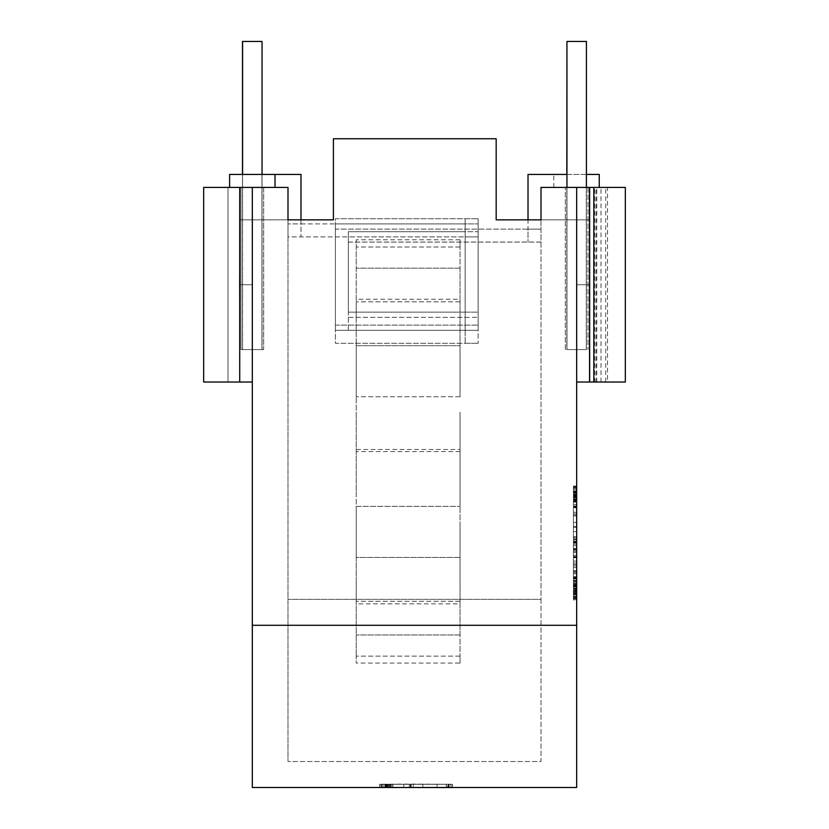 <?xml version="1.0" encoding="UTF-8"?>
<svg xmlns="http://www.w3.org/2000/svg" width="829" height="829" viewBox="0 0 829 829"><rect width="100%" height="100%" fill="white"/><g stroke="black" fill="none" stroke-linecap="round" stroke-linejoin="round"><path stroke-width="0.62" stroke-dasharray="4.14 3.11" d="M242.493 174.442L242.493 349.589L240.97 349.589L240.97 187.416L246.648 187.416L240.97 187.416L240.97 349.589L261.954 349.589L242.493 349.589L242.493 41.45L261.954 41.45L242.586 41.45L242.586 349.589L262.047 349.589L242.586 349.589L242.586 174.442M261.954 349.589L261.954 41.45L261.954 349.589M262.047 174.442L262.047 349.589L262.047 41.45L242.586 41.45M586.414 187.416L586.414 349.589L586.414 41.45L566.808 41.45L566.808 349.589L586.269 349.589L586.269 41.45L586.269 349.589L566.808 349.589L566.808 174.442M566.953 187.416L566.953 349.589L586.414 349.589L566.953 349.589L566.953 41.45M356.232 598.683L356.232 583.471L356.232 598.683M460.043 603.875L460.043 583.471L460.043 603.875L356.232 603.875M356.232 559.264L356.232 527.721L356.232 559.264M460.043 559.264L460.043 527.721L460.043 559.264M356.232 490.986L356.232 451.567L356.232 490.986M460.043 490.986L460.043 451.567L460.043 490.986M356.232 412.148L356.232 451.567L356.232 412.148M460.043 412.148L460.043 506.374L460.043 412.148M356.232 343.869L356.232 375.413L356.232 343.869M460.043 343.869L460.043 375.413L460.043 343.869M356.232 304.44L356.232 319.662L356.232 304.44M460.043 299.259L460.043 319.662L460.043 299.259L356.232 299.259M460.043 345.672L460.043 396.749L460.043 301.818L460.043 345.672L356.232 345.672L356.232 396.749L356.232 239.788L356.232 345.672L460.043 345.672M460.043 268.161L460.043 301.818L460.043 247.001L460.043 268.161L356.232 268.161L460.043 268.161M460.043 239.788L460.043 247.001L460.043 239.788L356.232 239.788M460.043 451.567L356.232 451.567L356.232 506.374L460.043 506.374L356.232 506.374L356.232 557.451L460.043 557.451L460.043 506.374L460.043 601.315L460.043 557.451L356.232 557.451L356.232 656.133L356.232 396.749L356.232 449.494L460.043 449.494M460.043 634.973L460.043 601.315L460.043 656.133L460.043 634.973L356.232 634.973L460.043 634.973M460.043 663.076L460.043 656.133L460.043 663.076L356.232 663.076L356.232 656.133L356.232 663.076M460.043 601.315L356.232 601.315L460.043 601.315M460.043 656.133L356.232 656.133L460.043 656.133M460.043 396.749L356.232 396.749L460.043 396.749M460.043 247.001L356.232 247.001L460.043 247.001M460.043 301.818L356.232 301.818L460.043 301.818M356.232 451.567L356.232 449.494M576.683 537.379L576.683 597.657L576.683 537.379L573.44 537.379L573.44 539.638L573.44 507.845L573.44 597.657L573.44 537.379M576.683 537.907L573.44 537.907M252.317 382.024L239.726 382.024L239.343 284.72L252.317 284.72L239.343 284.72L252.317 284.72L239.726 284.72L252.317 284.72L252.317 382.024L252.317 284.72L252.317 382.024L252.317 284.72L252.317 382.024L252.317 284.72L239.343 284.72L239.726 382.024L252.317 382.024L239.726 382.024L239.343 284.72L239.726 382.024L239.726 284.72L239.726 382.024L252.317 382.024L239.726 382.024L252.317 382.024L252.317 187.416L255.259 187.416L239.726 187.416L239.726 219.851L239.726 187.416L227.996 187.416L239.726 187.416L227.996 187.416L227.996 382.024L227.996 187.416L227.996 382.024L227.996 187.416L217.913 187.416L227.996 187.416L227.996 382.024L227.996 187.416L239.726 187.416L203.665 187.416L217.913 187.416L203.665 187.416L203.665 382.024L203.665 187.416L210.183 187.416L203.665 187.416L205.323 187.416L203.665 187.416L203.665 382.024L252.317 382.024L252.317 187.416L244.296 187.416L252.317 187.416L252.317 787.477L576.683 787.477L576.683 187.416L566.849 187.416L579.606 187.416L565.316 187.416L576.673 187.416L576.683 382.024L576.683 284.72L589.657 284.72L589.657 187.416L541.005 187.416L576.683 187.416L576.683 382.024L576.683 284.72L576.683 382.024L589.274 382.024L589.657 219.851L528.021 219.851L528.021 229.105L541.005 229.105L541.005 242.078L348.367 242.078L348.367 330.315L478.126 330.315L478.126 231.695L348.367 231.695L348.367 312.15L478.126 312.15L478.126 223.913L300.979 223.913L300.979 236.887L287.995 236.887L287.995 187.416L287.995 761.53L287.995 219.851L333.413 219.851L333.413 138.754L496.177 138.754L333.413 138.754L496.177 138.754L496.177 219.851L541.005 219.851L541.005 599.346L287.995 599.346L541.005 599.346L541.005 761.53L287.995 761.53L541.005 761.53L541.005 187.416L541.005 229.105L335.393 229.105L335.393 343.289L465.152 343.289L465.152 236.887L300.979 236.887L300.979 219.851L287.995 219.851L333.413 219.851L333.413 138.754L333.413 219.851M589.502 187.416L589.657 284.72L576.683 284.72L576.683 382.024L576.683 284.72L576.683 382.024L595.978 382.024L595.978 187.416L541.005 187.416L541.005 242.078L348.367 242.078L348.367 330.315L465.152 330.315L465.152 231.695L348.367 231.695L348.367 312.15L465.152 312.15L465.152 223.913L287.995 223.913L300.979 223.913L300.979 174.442L229.612 174.442L229.612 187.416L287.995 187.416L287.995 236.887L478.126 236.887L478.126 223.913L335.393 223.913L335.393 330.315L478.126 330.315L478.126 223.913L478.126 325.123L478.126 312.15L465.152 312.15L465.152 325.123L465.152 223.913L465.152 236.887L478.126 236.887L348.367 236.887L348.367 317.341L465.152 317.341L465.152 218.721L335.393 218.721L335.393 325.123L478.126 325.123L335.393 325.123L335.393 218.721L478.126 218.721L465.152 218.721L465.152 231.695L478.126 231.695L478.126 218.721L478.126 343.289L478.126 236.887L348.367 236.887L348.367 317.341L478.126 317.341L465.152 317.341L465.152 330.315L478.126 330.315L465.152 330.315L465.152 223.913L335.393 223.913L335.393 330.315L465.152 330.315L465.152 343.289L478.126 343.289L335.393 343.289L335.393 229.105L528.021 229.105L528.021 242.078L528.021 174.442L599.243 174.442L599.243 187.416L541.005 187.416L541.005 219.851L541.005 187.416L541.005 219.851L541.005 187.416L601.004 187.416L589.274 187.416L589.274 219.851L541.005 219.851L589.657 219.851L589.657 284.72L589.274 219.851L541.005 219.851L589.502 219.851L589.274 187.416L618.817 187.416L541.005 187.416L595.978 187.416M576.683 507.845L576.683 488.53L576.683 507.845L573.44 507.845L573.44 488.53L573.44 580.362L573.44 507.845M576.683 597.657L576.683 488.53L576.683 597.657L576.683 512.27L576.683 597.657L576.683 594.683L576.683 597.657L573.44 598.092L573.44 486.032L573.44 600.155L573.44 488.53L573.44 597.657L576.683 597.657L573.44 597.657M576.683 488.53L576.683 594.683L576.683 488.53L576.683 580.362L576.683 488.53L573.44 488.53L576.683 488.53M576.683 600.155L576.683 486.032L576.683 600.155L576.683 592.59L576.683 600.155L573.44 600.155M576.683 497.659L573.44 497.659L576.683 497.68M576.683 504.457L573.44 504.457M576.683 489.835L573.44 489.835M576.683 487.721L573.44 487.721M576.683 580.362L573.44 580.362L576.683 580.362M576.683 491.504L573.44 491.504L576.683 491.504M576.683 594.124L573.44 594.124M576.683 596.714L573.44 596.714M576.683 591.46L573.44 591.46M576.683 593.875L573.44 593.875M576.683 491.97L573.44 491.97M576.683 493.359L573.44 493.359M576.683 382.024L625.335 382.024L589.274 382.024L589.657 284.72L589.657 382.024L576.683 382.024L625.335 382.024L595.978 382.024M576.683 187.416L589.274 187.416L589.274 382.024L589.657 187.416L625.335 187.416L611.087 187.416L625.335 187.416L625.335 382.024L623.677 382.024L625.335 382.024L625.335 187.416L625.335 382.024L607.543 382.024L607.543 187.416M576.683 494.965L573.44 494.965M576.683 573.761L573.44 573.761L576.683 573.761M576.683 581.025L573.44 581.025M576.683 594.683L573.44 594.683M576.683 571.264L573.44 571.264M576.683 557.72L573.44 557.72M576.683 541.244L573.44 541.244M576.683 527.42L573.44 527.42M576.683 494.882L573.44 494.882L576.683 494.882M576.683 492.353L573.44 492.395M576.683 581.699L573.44 581.699M576.683 542.694L573.44 542.694L576.683 542.694M576.683 506.716L573.44 506.716M576.683 515.887L573.44 515.887L576.683 515.887M576.683 592.59L573.44 592.59M239.726 382.024L239.726 187.416L287.995 187.416L287.995 219.851L287.995 187.416L287.995 219.851L287.995 187.416L229.612 187.416M275.021 174.442L275.021 187.416M239.726 187.416L239.726 284.72L239.726 187.416L239.343 284.72L239.726 187.416L287.995 187.416L252.317 187.416M239.726 219.851L287.995 219.851L239.726 219.851L287.995 219.851L239.726 219.851L287.995 219.851L239.726 219.851L239.343 284.72L239.726 219.851M262.151 187.416L260.347 187.416L263.674 187.416L262.151 187.416L263.674 187.416L263.674 349.589L260.347 349.589L263.674 349.589L260.347 349.589L263.674 349.589L263.674 187.416L260.347 187.416L262.151 187.416M257.995 187.416L255.259 187.416L257.995 187.416M249.384 349.589L260.347 349.589L249.384 349.589M244.296 349.589L246.648 349.589L244.296 349.589M379.755 784.234L452.333 784.307L379.755 784.234L379.755 787.477L380.128 784.234L379.755 787.477L452.333 787.55L383.143 787.477M403.733 787.477L450.935 787.477L403.733 787.477L403.733 784.234L440.572 784.234L403.733 784.234L403.733 787.477M383.06 784.307L384.915 784.307L384.915 787.55L437.07 787.55L385.06 787.55L384.915 784.234L384.915 787.477L383.06 787.477L384.915 787.55L384.915 784.307L383.06 784.234L383.06 787.55L452.479 787.55L452.479 784.307L384.915 784.307L452.479 784.307L452.479 787.55M390.107 787.477L390.107 784.234L391.267 784.234L389.713 784.234L389.713 787.477L391.267 787.477L389.713 787.477L389.713 784.234L390.469 784.307L390.469 787.55L381.661 787.477A477.245 70.548 180 0 1 438.966 787.477L402.334 787.477M446.303 787.477L446.303 784.234L446.303 787.477L446.323 784.234L448.81 784.234L448.251 784.234L448.251 787.477L448.23 784.234L447.318 784.307L447.318 787.55L450.935 787.477L438.966 787.477M252.317 625.294L576.683 625.294M382.863 787.477L382.863 784.234L384.811 784.234L380.128 784.234L382.863 784.234L382.863 787.477M384.811 787.477L384.811 784.234L386.76 784.234L384.811 784.234L384.811 787.477M389.92 787.477L389.92 784.234L388.418 784.234L389.92 784.234M389.537 787.477L389.537 784.234L389.537 787.477M386.76 787.477L386.76 784.234L388.418 784.234L386.76 784.234L386.76 787.477M381.236 787.477L381.236 784.234L381.236 787.477M388.293 787.55L388.293 784.307M386.936 787.55L386.936 784.307M437.07 787.55L437.07 784.307M386.511 787.55L386.511 784.307M387.827 787.55L387.827 784.307M385.537 787.55L385.537 784.307M388.469 787.55L388.469 784.307M386.034 787.55L386.034 784.307M390.314 787.55L390.314 784.307M384.915 784.234L383.06 784.234L383.06 787.477L383.06 784.234L385.817 784.307L385.806 787.55L385.817 784.307L385.06 784.307M387.216 787.55L387.216 784.307M392.666 787.55L392.666 784.307M450.935 787.477L450.935 784.234L440.572 784.234L450.935 784.234L448.821 784.234L450.935 784.234L450.935 787.477M449.131 787.477L449.131 784.234L449.131 787.477M422.904 787.477L422.904 784.234M413.246 787.477L413.246 784.234M411.018 787.477L411.018 784.234M410.386 787.477L410.386 784.234M409.339 787.477L409.339 784.234M389.464 787.55L389.464 784.307M392.853 787.55L392.863 784.307A434.686 61.118 180 0 1 402.334 784.234L438.966 784.234A477.245 70.548 180 0 0 381.661 784.234L390.107 784.234M388.418 787.477L388.418 784.234L388.418 787.477M411.143 787.477L411.143 784.234M448.821 787.477L448.81 784.234L448.821 787.477M448.427 787.477L448.427 784.234M449.08 787.477L449.08 784.234L449.08 787.477M452.333 787.55L452.333 784.307L452.333 787.55M391.267 787.477L391.267 784.234M446.303 784.234L438.966 784.234M381.661 787.477L381.661 784.234M389.713 787.55L389.713 784.307M384.915 787.55L384.915 784.307M383.06 787.477L383.06 784.234M448.479 787.477L448.479 784.234M582.341 187.416L588.02 187.416L582.341 187.416M601.004 382.024L601.004 187.416M496.177 219.851L496.177 138.754L496.177 219.851L589.274 219.851L589.274 187.416L541.005 187.416L599.243 187.416M566.849 187.416L565.326 187.416L566.849 187.416M579.616 187.416L586.507 187.416L579.616 187.416M587.647 187.416L586.507 187.416L587.647 187.416M576.683 349.589L584.704 349.589L576.683 349.589M571.005 349.589L573.741 349.589L571.005 349.589M589.502 382.024L589.657 284.72L576.683 284.72L589.657 284.72L576.683 284.72L589.657 284.72L589.657 382.024L607.543 382.024M596.756 382.024L596.756 187.416M576.683 590.59L573.44 590.59M576.683 584.466L573.44 584.466M576.683 596.911L573.44 596.911M576.683 594.642L573.44 594.642M576.683 497.224L573.44 497.224M576.683 555.368L573.44 555.368M576.683 550.249L573.44 550.249M576.683 585.585L573.44 585.585M576.683 542.29L573.44 542.29M576.683 564.425L573.44 564.425L576.683 564.425M576.683 526.436L573.44 526.436L576.683 526.436M576.683 589.616L576.683 542.612L576.683 591.139L576.683 589.616L573.44 589.616M576.683 591.139L573.44 591.139L576.683 591.139M576.683 544.228L573.44 544.228L576.683 544.218M576.683 549.088L573.44 549.088M576.683 588.124L573.44 588.124M576.683 590.393L573.44 590.393M576.683 572.704L573.44 572.704M576.683 579.025L573.44 579.025M576.683 542.612L573.44 542.612M576.683 499.493L573.44 499.493M576.683 495.048L573.44 495.048M576.683 576.632L573.44 576.632M576.683 499.276L573.44 499.276L576.683 499.276M576.683 593.802L573.44 593.802M576.683 496.011L573.44 496.011M576.683 500.219L573.44 500.219M576.683 496.664L573.44 496.664M576.683 492.789L573.44 492.789M576.683 567.482L573.44 567.482M576.683 507.099L573.44 507.099M576.683 539.472L573.44 539.472M576.683 486.457L573.44 486.457M576.683 486.032L573.44 486.032M576.683 589.212L573.44 589.212M576.683 591.357L573.44 591.357M576.683 539.638L573.44 539.638M576.683 543.016L573.44 543.016M576.683 593.637L573.44 593.637M576.683 588.849L573.44 588.849M576.683 585.678L573.44 585.678M576.683 590.497L573.44 590.497L576.683 590.497M576.683 586.269L573.44 586.269M576.683 586.694L573.44 586.694M576.683 552.57L573.44 552.57M576.683 556.528L573.44 556.528L576.683 556.497M576.683 487.286L573.44 487.286M576.683 491.058L573.44 491.058M576.683 584.984L573.44 584.984M576.683 492.633L573.44 492.633M576.683 512.27L573.44 512.27M576.683 497.908L573.44 497.908M576.683 495.41L573.44 495.41M576.683 514.125L573.44 514.125M576.683 501.504L573.44 501.504M576.683 599.688L573.44 599.688M576.683 545.751L573.44 545.751M576.683 577.886L573.44 577.886M576.683 583.564L573.44 583.564M576.683 598.279L573.44 598.279M576.683 494.488L573.44 494.488L576.683 494.488M576.683 537.948L573.44 537.948M576.683 492.55L573.44 492.55L576.683 492.55M565.316 349.589L565.316 187.416L565.326 349.589M588.02 187.416L588.02 349.589L588.03 187.416M576.683 588.486L573.44 588.486M576.683 595.927L573.44 595.927M576.683 542.093L573.44 542.093M576.683 536.653L573.44 536.653M576.683 578.341L573.44 578.341M576.683 548.57L573.44 548.57L576.683 548.57M576.683 499.918L573.44 499.918L576.683 499.918M576.683 539.171L573.44 539.171M576.683 495.773L573.44 495.773M576.683 541.078L573.44 541.078M576.683 498.913L573.44 498.913M576.683 494.561L573.44 494.561M576.683 506.156L573.44 506.156M576.683 513.97L573.44 513.97M576.683 571.43L573.44 571.43M576.683 591.709L573.44 591.709L576.683 591.709M576.683 563.057L573.44 563.057L576.683 563.057M576.683 570.798L573.44 570.798M576.683 598.704L573.44 598.704M576.683 494.809L573.44 494.809M576.683 593.118L573.44 593.118M576.683 594.289L573.44 594.289M576.683 515.565L573.44 515.565M576.683 505.97L573.44 505.97M576.683 577.378L573.44 577.378M576.683 582.797L573.44 582.797M576.683 549.275L573.44 549.275M576.683 551.389L573.44 551.389M576.683 561.109L573.44 561.109M576.683 522.446L573.44 522.446M576.683 531.596L573.44 531.596M576.683 588.424L573.44 588.424M576.683 502.125L573.44 502.125M576.683 587.036L573.44 587.036L576.683 587.056M576.683 590.238L573.44 590.238M576.683 565.875L573.44 565.875M576.683 584.341L573.44 584.341M576.683 592.984L573.44 592.984M576.683 541.41L573.44 541.41M576.683 493.11L573.44 493.11M576.683 591.409L573.44 591.409M576.683 495.69L573.44 495.69L576.683 495.69M576.683 549.409L573.44 549.409M594.621 382.024L594.621 187.416M576.683 592.631L573.44 592.631M553.834 187.416L553.834 174.442L553.834 187.416M586.414 174.442L566.953 174.442M576.683 497.348L573.44 497.348M576.683 494.25L573.44 494.25M576.683 500.84L573.44 500.84M576.683 593.906L573.44 593.906M576.683 594.362L573.44 594.362L576.683 594.362M576.683 564.414L573.44 564.414M576.683 592.528L573.44 592.528M576.683 515.731L573.44 515.731M576.683 557.078L573.44 557.078M576.683 578.673L573.44 578.673M605.709 382.024L605.709 187.416M576.683 578.746L573.44 578.746M576.683 507.441L573.44 507.441M576.683 598.092L573.44 598.092"/><path stroke-width="1.24" d="M242.493 174.442L242.493 41.45L262.047 41.45L262.047 174.442M242.586 174.442L242.586 41.45M586.414 187.416L586.414 41.45L566.953 41.45L566.953 187.416M566.808 174.442L566.953 41.45M576.683 625.294L252.317 625.294L252.317 787.477L576.683 787.477L576.683 187.416L541.005 187.416L541.005 219.851L496.177 219.851L496.177 138.754L333.413 138.754L333.413 219.851L300.979 219.851L300.979 174.442L229.612 174.442L229.612 187.416M252.317 625.294L252.317 187.416L287.995 187.416L287.995 219.851L333.413 219.851M275.021 187.416L275.021 174.442M205.323 187.416L203.665 187.416L203.665 382.024L239.726 382.024L239.726 187.416L205.323 187.416M252.317 187.416L239.726 187.416M252.317 382.024L239.726 382.024M566.953 174.442L528.021 174.442L528.021 219.851L496.177 219.851M383.143 787.477L379.755 787.477M452.479 787.55L383.06 787.477M402.334 787.477A434.686 61.118 180 0 0 392.822 787.55M589.657 187.416L589.657 382.024L625.335 382.024L625.335 187.416L576.683 187.416M589.657 382.024L576.683 382.024M593.823 382.024L593.823 187.416M599.243 187.416L599.243 174.442L586.414 174.442"/></g></svg>
